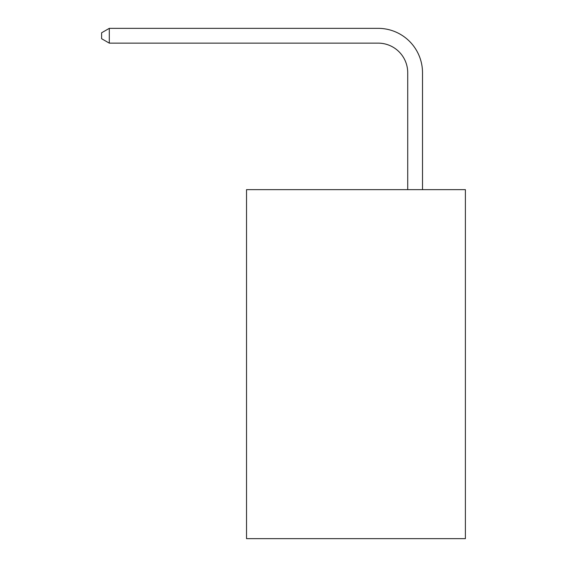 <?xml version="1.0" encoding="UTF-8"?>
<svg xmlns="http://www.w3.org/2000/svg" width="567" height="567" viewBox="0 0 567 567"><rect width="100%" height="100%" fill="white"/><g stroke="black" fill="none" stroke-linecap="round" stroke-linejoin="round"><path stroke-width="0.85" d="M465.394 189.654L465.394 538.65L246.532 538.65L246.532 189.654L465.394 189.654M407.716 189.654L407.716 72.711A29.576 29.576 0 0 0 378.139 43.135L109.296 43.135L101.606 38.705L101.606 32.787L109.296 28.35L378.139 28.35A44.361 44.361 0 0 1 422.507 72.711L422.507 189.654M407.716 72.711A29.576 29.576 0 0 0 378.139 43.135A29.576 29.576 0 0 1 407.716 72.711A29.576 29.576 0 0 0 378.139 43.135A29.576 29.576 0 0 1 407.716 72.711A29.576 29.576 0 0 0 378.139 43.135M109.296 43.135L109.296 28.35L378.139 28.35"/></g></svg>
